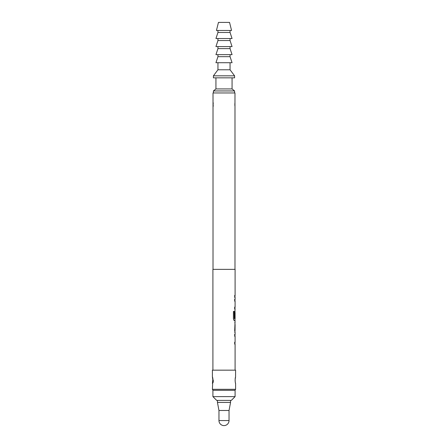 <?xml version="1.0" encoding="UTF-8"?>
<svg xmlns="http://www.w3.org/2000/svg" width="448" height="448" viewBox="0 0 448 448"><rect width="100%" height="100%" fill="white"/><g stroke="black" fill="none" stroke-linecap="round" stroke-linejoin="round"><path stroke-width="0.67" d="M234.595 334.393L234.987 334.393L234.987 336.196L234.595 336.196M234.595 342.25L234.987 342.25L234.987 344.053L234.595 344.053M234.987 322.756L234.987 324.498M234.987 330.557L234.987 332.298M234.702 332.354L235.088 332.354L234.696 330.674L235.088 320.662L234.203 320.662L233.425 318.982L233.425 311.422L234.248 311.422L234.293 318.662L235.088 318.662L235.088 312.609L235.026 317.839L234.696 317.839L234.696 312.682L235.015 311.002L234.987 312.609M234.987 318.662L234.987 320.662L234.108 320.662M235.043 312.609L234.931 317.839L234.595 317.839M234.595 299.309L234.987 299.309L234.987 301.106L234.595 301.106M234.595 307.166L234.987 307.166L234.987 308.963L234.595 308.963M234.595 295.467L234.993 295.467L234.993 297.27L234.595 297.27M235.088 390.32L212.912 390.32L212.912 396.62L235.088 396.62L235.088 390.32M235.088 396.62L231.308 400.4L216.692 400.4L212.912 396.62M217.448 400.4L217.448 402.416L230.552 402.416L230.552 400.4M230.552 402.416L229.04 410.48L218.96 410.48L217.448 402.416M218.96 410.48L218.96 420.56A5.04 5.04 0 0 0 224 425.6A5.04 5.04 0 0 0 229.04 420.56L218.96 420.56M229.04 410.48L229.04 420.56M234.584 75.824L213.416 75.824L213.416 77.84L234.584 77.84L234.584 75.824L230.048 69.776L217.952 69.776L213.416 75.824M217.952 62.72L217.952 69.776M230.048 62.72L230.048 69.776M230.048 56.672L217.952 56.672L215.936 62.72L232.064 62.72L230.048 56.672L230.048 54.656M217.952 54.656L217.952 56.672M230.048 48.608L217.952 48.608L215.936 54.656L232.064 54.656L230.048 48.608L230.048 46.592M217.952 46.592L217.952 48.608M230.048 40.544L217.952 40.544L215.936 46.592L232.064 46.592L230.048 40.544L230.048 38.528M217.952 38.528L217.952 40.544M230.048 32.48L217.952 32.48L215.936 38.528L232.064 38.528L230.048 32.48L230.048 30.464M217.952 30.464L217.952 32.48M229.544 22.4L218.456 22.4L216.44 30.464L231.56 30.464L229.544 22.4M215.936 77.84L215.936 88.928L213.416 90.944L213.416 92.96M232.064 77.84L232.064 88.928L215.936 88.928M232.064 88.928L234.584 90.944L213.416 90.944M234.584 90.944L234.584 92.96M235.01 390.32L235.592 389.312L212.408 389.312L212.99 390.32M234.959 106.4L234.987 92.96L213.013 92.96L213.013 269.36M235.519 383.23L235.592 383.482C235.267 383.729 234.853 377.95 235.553 377.132L235.592 370.16L212.408 370.16L212.408 376.992L212.85 379.288L212.408 389.312M235.592 383.488L235.592 389.312M234.914 311.002L235.088 308.963L234.696 308.963L234.696 307.166L235.088 307.166L235.088 301.106L234.696 301.106L234.696 299.309L235.088 299.309L235.088 297.27L234.696 297.27L234.696 295.467L235.094 295.467L235.088 269.36L212.912 269.36L212.912 370.16M235.088 332.354L235.088 334.393L234.696 334.393L234.696 336.196L235.088 336.196L235.088 342.25L234.696 342.25L234.696 344.053L235.088 344.053L235.088 370.16M235.088 322.7L234.702 322.7M235.088 324.498L235.043 330.557L235.088 324.498M234.987 106.54L234.987 269.36M234.153 311.422L234.293 318.662M235.043 324.498L235.043 330.557M213.013 106.534L213.237 102.788M213.013 102.57L213.237 106.316M212.632 377.222L212.85 379.288M234.965 102.704L234.982 106.49M235.519 377.244L235.547 377.188C235.038 379.366 235.015 381.315 235.48 383.04L235.553 383.348M212.878 380.341L212.414 376.998L213.041 379.355M213.282 380.24L213.192 382.441M212.99 381.702L212.839 381.175L212.458 383.281L212.839 379.305M234.836 105.364L234.802 104.563M234.836 103.74L234.937 102.889M235.2 381.55L235.122 380.251M235.2 378.93L235.547 377.188M235.48 377.44L235.575 377.07M212.414 383.477L212.615 382.687"/></g></svg>
